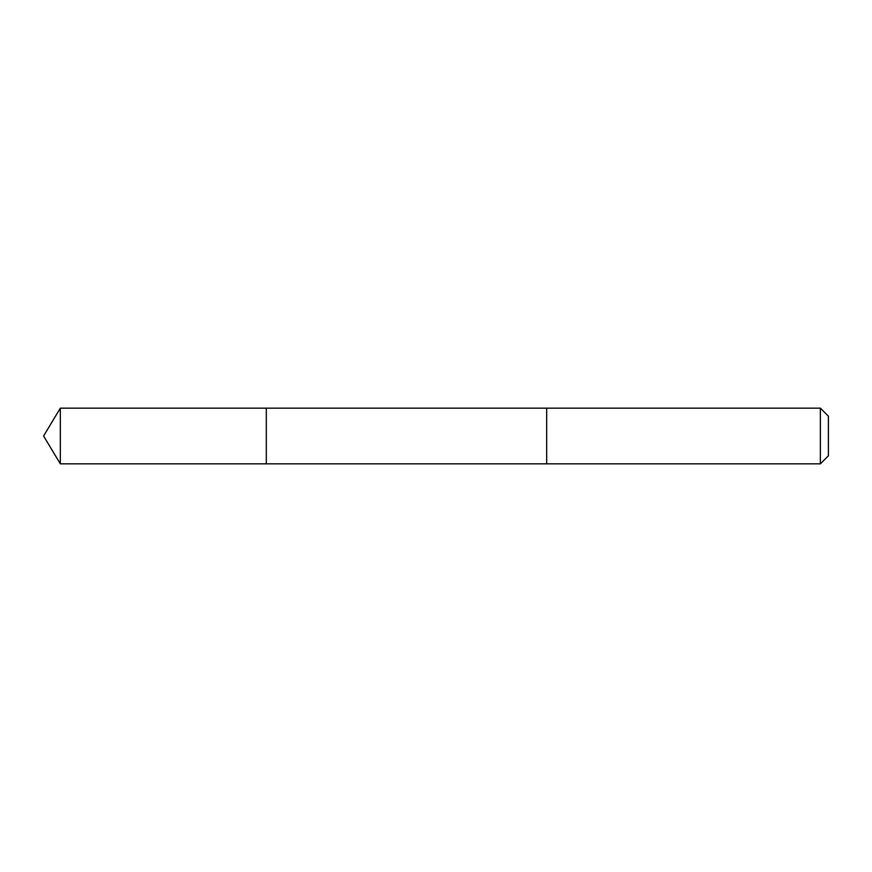 <?xml version="1.0" encoding="UTF-8"?>
<svg xmlns="http://www.w3.org/2000/svg" width="872" height="872" viewBox="0 0 872 872"><rect width="100%" height="100%" fill="white"/><g stroke="black" fill="none" stroke-linecap="round" stroke-linejoin="round"><path stroke-width="0.65" stroke-dasharray="4.36 3.27" d="M266.298 459.064L266.298 408.161L266.298 459.064M60.332 463.839L60.332 408.161M546.679 459.064L546.679 408.172L546.679 459.064M820.367 463.839L820.367 408.161M828.4 455.805L828.4 416.195"/><path stroke-width="1.31" d="M266.298 463.839L266.298 408.161L60.332 408.161L60.332 463.839L266.298 463.839L266.298 408.161L546.679 408.172L546.679 463.828L60.332 463.839L43.6 436L60.332 463.839M546.679 412.925L546.679 463.839L820.367 463.839L820.367 408.161L546.679 408.161L546.679 412.925M820.367 408.161L828.4 416.195L828.4 455.805L820.367 463.839M43.6 436L60.332 408.161"/></g></svg>
